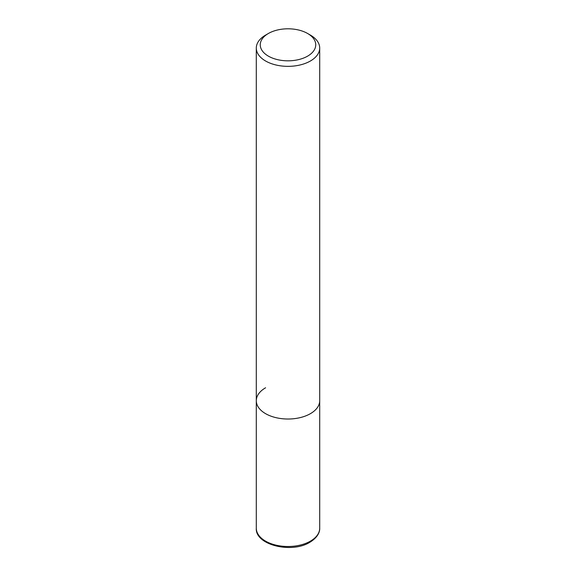 <?xml version="1.0" encoding="UTF-8"?>
<svg xmlns="http://www.w3.org/2000/svg" width="576" height="576" viewBox="0 0 576 576"><rect width="100%" height="100%" fill="white"/><g stroke="black" fill="none" stroke-linecap="round" stroke-linejoin="round"><path stroke-width="0.86" d="M256.298 48.053A31.702 18.302 180 0 1 265.586 35.107L268.387 33.487A27.742 16.013 180 0 1 307.613 33.487L310.414 35.107A31.702 18.302 180 0 1 319.702 48.053A31.702 18.302 180 0 1 310.414 60.991A31.702 18.302 180 0 1 275.868 64.958A31.702 18.302 180 0 1 256.298 48.053L256.298 400.723A31.702 18.302 0 0 0 275.868 417.629A31.702 18.302 0 0 0 310.414 413.662A31.702 18.302 0 0 0 319.702 400.723A31.702 18.302 180 0 1 310.414 413.662A31.702 18.302 180 0 1 275.868 417.629A31.702 18.302 180 0 1 256.298 400.723A31.702 18.302 180 0 1 265.586 387.778M265.586 35.107L268.387 33.487A27.742 16.013 180 0 0 268.387 56.138A27.742 16.013 180 0 0 307.613 56.138A27.742 16.013 180 0 0 307.613 33.487M256.298 528.199A31.702 18.302 0 0 0 275.868 545.112A31.702 18.302 0 0 0 310.414 541.145A31.702 18.302 0 0 0 319.702 528.199C319.889 531.151 318.499 536.969 309.924 542.232C291.593 553.831 254.966 544.946 256.298 528.199L256.298 400.723M319.702 48.053L319.702 528.199"/></g></svg>
